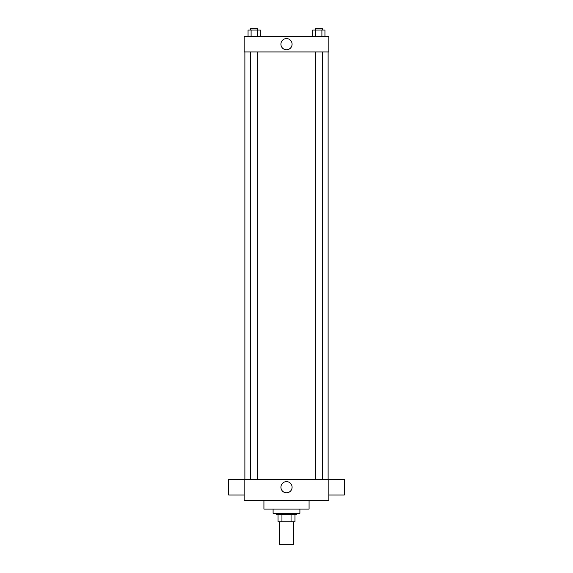 <?xml version="1.0" encoding="UTF-8"?>
<svg xmlns="http://www.w3.org/2000/svg" width="573" height="573" viewBox="0 0 573 573"><rect width="100%" height="100%" fill="white"/><g stroke="black" fill="none" stroke-linecap="round" stroke-linejoin="round"><path stroke-width="0.86" d="M279.445 521.774L279.445 544.35L293.555 544.35L293.555 521.774M291.048 514.719L291.048 521.774L278.034 521.774L278.034 514.719M291.048 521.774L294.966 521.774L294.966 514.719L294.966 521.774M296.377 513.308L296.377 514.719L276.623 514.719L276.623 513.308M281.952 514.719L281.952 521.774M273.099 509.075L273.099 513.308L299.901 513.308L299.901 509.075M263.924 500.609L263.924 509.075L309.076 509.075L309.076 500.609M328.83 500.609L244.17 500.609L244.17 479.443L328.83 479.443L328.83 500.609M280.92 487.208A5.58 5.58 0 0 1 289.293 482.373A5.58 5.58 0 0 1 289.293 492.042A5.58 5.58 0 0 1 280.92 487.208M328.83 479.472L344.352 479.472L344.352 494.986L328.83 494.986M244.17 494.986L228.648 494.986L228.648 479.472L244.17 479.472M328.83 51.928L244.17 51.928L244.17 36.407L328.83 36.407L328.83 51.928M292.08 44.171A5.58 5.58 0 0 1 283.707 49.006A5.58 5.58 0 0 1 283.707 39.336A5.58 5.58 0 0 1 292.08 44.171M324.948 36.407L324.948 30.061L312.729 30.061L312.729 36.407M321.897 30.061L321.897 36.407M315.787 30.061L315.787 36.407M315.315 30.061L315.315 28.65L322.363 28.65L322.363 30.061M260.271 36.407L260.271 30.061L248.052 30.061L248.052 36.407M257.213 30.061L257.213 36.407M251.103 30.061L251.103 36.407M250.637 30.061L250.637 28.65L257.685 28.65L257.685 30.061M244.879 51.928L244.879 479.443M328.121 51.928L328.121 479.443M322.363 479.443L322.363 51.928M315.315 479.443L315.315 51.928M250.637 51.928L250.637 479.443M257.685 51.928L257.685 479.443"/></g></svg>
